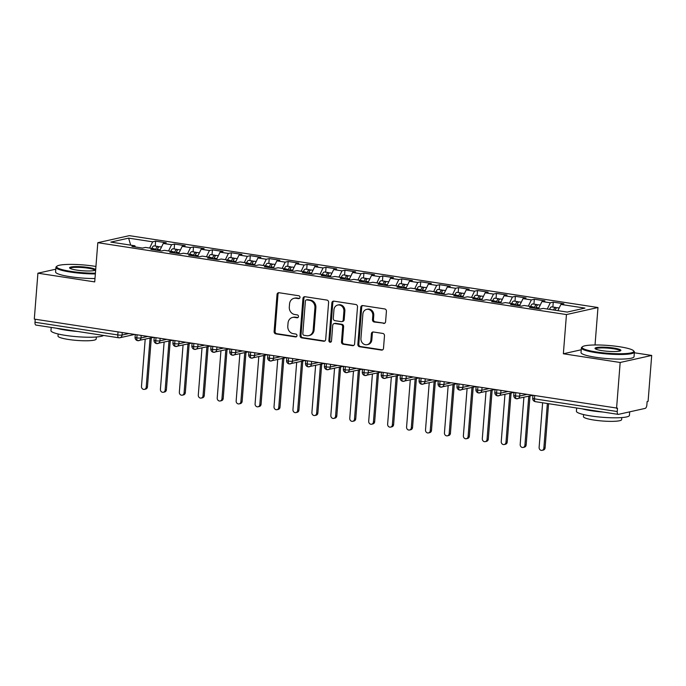 <?xml version="1.0" encoding="UTF-8"?>
<svg xmlns="http://www.w3.org/2000/svg" width="686" height="686" viewBox="0 0 686 686"><rect width="100%" height="100%" fill="white"/><g stroke="black" fill="none" stroke-linecap="round" stroke-linejoin="round"><path stroke-width="1.03" d="M299.988 297.407A1.458 1.295 -102.6 0 0 298.804 295.76L279.056 292.733A2.092 1.852 -102.6 0 0 277.033 294.508L274.117 331.552A2.092 1.852 -102.6 0 0 275.815 333.893L295.563 336.92A1.458 1.295 -102.6 0 0 296.978 335.686A1.458 1.295 -102.6 0 0 295.786 334.039L293.231 333.653A6.68 5.934 -102.6 0 1 287.803 326.15L288.043 323.063A6.68 5.934 -102.6 0 1 292.536 317.455A6.68 5.934 -102.6 0 1 294.508 317.395L297.064 317.781A1.458 1.295 -102.6 0 0 298.479 316.546A1.458 1.295 -102.6 0 0 297.295 314.9L294.74 314.514A6.68 5.934 -102.6 0 1 289.312 307.011L289.552 303.924A6.68 5.934 -102.6 0 1 294.045 298.316A6.68 5.934 -102.6 0 1 296.018 298.256L298.573 298.642A1.458 1.295 -102.6 0 0 299.988 297.407M383.577 323.449A2.092 1.852 -102.6 0 0 385.592 321.674L386.415 311.281A2.092 1.852 -102.6 0 0 384.717 308.94L362.783 305.579A2.092 1.852 -102.6 0 0 360.759 307.345L357.852 344.389A2.092 1.852 -102.6 0 0 359.541 346.73L381.476 350.1A2.092 1.852 -102.6 0 0 383.5 348.325L384.486 335.771A2.092 1.852 -102.6 0 0 382.788 333.43L373.398 331.99A2.092 1.852 -102.6 0 0 371.383 333.765L370.894 339.99A5.582 4.956 -102.6 0 1 367.139 344.672A5.582 4.956 -102.6 0 1 360.947 338.464L362.868 314.077A5.582 4.956 -102.6 0 1 366.624 309.386A5.582 4.956 -102.6 0 1 372.807 315.603L372.489 319.667A2.092 1.852 -102.6 0 0 374.187 322.008L384.529 323.235A2.092 1.852 -102.6 0 0 384.649 323.252M55.789 269.195L37.91 273.191L34.3 319.101L617.511 408.179L617.246 411.531A3.19 1.389 98.7 0 0 618.197 414.37A3.19 1.389 98.7 0 0 618.438 414.361L645.183 408.384A3.19 1.389 98.7 0 0 646.864 404.92L647.13 401.567L648.09 401.353L651.7 355.434L634.353 352.776M581.239 349.774L563.36 353.77L620.17 362.482L616.56 408.393M563.36 353.77L566.447 314.565L97.806 242.69L129.337 235.65L597.978 307.517L566.447 314.565M37.91 273.191L94.719 281.903L97.806 242.69M328.611 302.415A2.092 1.852 -102.6 0 0 326.913 300.074L304.978 296.712A2.092 1.852 -102.6 0 0 302.963 298.487L300.048 335.531A2.092 1.852 -102.6 0 0 301.746 337.872L323.672 341.234A2.092 1.852 -102.6 0 0 325.696 339.459L328.611 302.415M333.885 301.145L355.811 304.507A2.092 1.852 -102.6 0 1 357.509 306.848L354.593 343.892A2.092 1.852 -102.6 0 1 352.578 345.667L343.189 344.226A2.092 1.852 -102.6 0 1 341.491 341.885L342.674 326.862A2.092 1.852 -102.6 0 0 340.976 324.521L334.751 323.56A2.092 1.852 -102.6 0 0 332.727 325.335L331.501 340.976A1.458 1.295 -102.6 0 1 328.894 340.573L331.861 302.92A2.092 1.852 -102.6 0 1 333.885 301.145M130.692 245.142L128.608 238.136L110.84 242.098L134.885 245.785L131.926 246.454L142.525 248.075L145.492 247.414L153.818 248.692L150.86 249.352L161.459 250.982L164.426 250.321L172.752 251.599L169.794 252.259L180.401 253.88L183.359 253.22L191.694 254.497L188.727 255.158L199.334 256.787L202.293 256.127L210.628 257.404L207.661 258.065L218.268 259.694L221.226 259.034L229.561 260.311L226.603 260.972L237.202 262.592L240.169 261.932L248.495 263.21L245.537 263.87L256.135 265.499L259.102 264.839L267.429 266.117L264.47 266.777L275.077 268.406L278.036 267.737L286.371 269.015L283.404 269.684L294.011 271.304L296.969 270.644L305.304 271.922L302.337 272.582L312.945 274.211L315.903 273.551L324.238 274.829L321.28 275.489L331.878 277.11L334.845 276.449L343.171 277.727L340.213 278.387L350.812 280.017L353.779 279.356L362.105 280.634L359.147 281.294L369.745 282.924L372.712 282.263L381.039 283.541L378.08 284.201L388.688 285.822L391.646 285.162L399.981 286.439L397.014 287.1L407.621 288.729L410.58 288.069L418.914 289.346L415.948 290.007L426.555 291.636L429.513 290.967L437.848 292.245L434.89 292.913L445.488 294.534L448.455 293.874L456.782 295.151L453.823 295.812L464.422 297.441L467.389 296.781L475.715 298.058L472.757 298.719L483.364 300.348L486.323 299.679L494.657 300.957L491.69 301.617L502.298 303.246L505.256 302.586L513.591 303.864L510.624 304.524L521.231 306.153L524.19 305.493L532.525 306.771L529.566 307.431L540.165 309.052L543.132 308.391L567.176 312.079L584.944 308.108L560.899 304.421L557.881 310.655M128.608 238.136L152.661 241.824L149.634 248.049M155.233 246.06L155.619 241.155L152.661 241.824M155.619 241.155L166.226 242.784L163.259 243.444L171.594 244.722L168.567 250.956M174.167 248.958L174.553 244.062L171.594 244.722M174.553 244.062L185.16 245.691L182.193 246.351L190.528 247.629L187.501 253.854M193.1 251.865L193.486 246.969L190.528 247.629M193.486 246.969L204.094 248.589L201.135 249.25L209.462 250.527L206.443 256.761M212.043 254.772L212.428 249.867L209.462 250.527M212.428 249.867L223.027 251.496L220.069 252.156L228.395 253.434L225.377 259.668M230.976 257.67L231.362 252.774L228.395 253.434M231.362 252.774L241.961 254.403L239.002 255.063L247.329 256.341L244.31 262.567M249.91 260.577L250.296 255.681L247.329 256.341M250.296 255.681L260.894 257.301L257.936 257.962L266.271 259.239L263.244 265.473M268.843 263.475L269.229 258.579L266.271 259.239M269.229 258.579L279.837 260.208L276.87 260.869L285.205 262.146L282.178 268.38M287.777 266.382L288.163 261.486L285.205 262.146M288.163 261.486L298.77 263.107L295.803 263.776L304.138 265.053L301.12 271.279M306.711 269.289L307.096 264.384L304.138 265.053M307.096 264.384L317.704 266.014L314.745 266.674L323.072 267.952L320.053 274.186M325.653 272.188L326.039 267.291L323.072 267.952M326.039 267.291L336.637 268.921L333.679 269.581L342.005 270.859L338.987 277.084M344.586 275.095L344.972 270.198L342.005 270.859M344.972 270.198L355.571 271.819L352.613 272.479L360.947 273.757L357.921 279.991M363.52 278.002L363.906 273.097L360.947 273.757M363.906 273.097L374.513 274.726L371.546 275.386L379.881 276.664L376.854 282.898M382.454 280.9L382.839 276.004L379.881 276.664M382.839 276.004L393.447 277.633L390.48 278.293L398.815 279.571L395.796 285.796M401.387 283.807L401.773 278.91L398.815 279.571M401.773 278.91L412.38 280.531L409.422 281.191L417.748 282.469L414.73 288.703M420.329 286.714L420.715 281.809L417.748 282.469M420.715 281.809L431.314 283.438L428.356 284.098L436.682 285.376L433.663 291.61M439.263 289.612L439.649 284.716L436.682 285.376M439.649 284.716L450.248 286.336L447.289 287.005L455.615 288.283L452.597 294.508M458.197 292.519L458.582 287.614L455.615 288.283M458.582 287.614L469.181 289.243L466.223 289.904L474.558 291.181L471.531 297.415M477.13 295.417L477.516 290.521L474.558 291.181M477.516 290.521L488.123 292.15L485.156 292.811L493.491 294.088L490.464 300.314M496.064 298.324L496.45 293.428L493.491 294.088M496.45 293.428L507.057 295.049L504.09 295.717L512.425 296.995L509.406 303.221M514.997 301.231L515.383 296.326L512.425 296.995M515.383 296.326L525.99 297.956L523.032 298.616L531.358 299.893L528.34 306.127M533.94 304.13L534.325 299.233L531.358 299.893M534.325 299.233L544.924 300.862L541.966 301.523L550.292 302.8L547.274 309.026M552.873 307.036L553.259 302.14L550.292 302.8M553.259 302.14L563.858 303.761L560.899 304.421M532.525 306.771L533.022 307.963M513.591 303.864L514.088 305.056M541.966 301.523L538.441 308.786M494.657 300.957L495.155 302.149M523.032 298.616L519.499 305.887M475.715 298.058L476.221 299.25M504.09 295.717L500.566 302.98M456.782 295.151L457.288 296.343M485.156 292.811L481.632 300.082M437.848 292.245L438.345 293.445M466.223 289.904L462.698 297.175M418.914 289.346L419.412 290.538M447.289 287.005L443.765 294.268M399.981 286.439L400.478 287.631M428.356 284.098L424.831 291.37M381.039 283.541L381.545 284.733M409.422 281.191L405.889 288.463M362.105 280.634L362.611 281.826M390.48 278.293L386.955 285.556M343.171 277.727L343.669 278.919M371.546 275.386L368.022 282.658M324.238 274.829L324.735 276.021M352.613 272.479L349.088 279.751M305.304 271.922L305.802 273.114M333.679 269.581L330.155 276.852M286.371 269.015L286.868 270.215M314.745 266.674L311.212 273.946M267.429 266.117L267.934 267.308M295.803 263.776L292.279 271.039M248.495 263.21L249.001 264.402M276.87 260.869L273.345 268.14M229.561 260.311L230.059 261.503M257.936 257.962L254.412 265.233M210.628 257.404L211.125 258.596M239.002 255.063L235.478 262.326M191.694 254.497L192.191 255.689M220.069 252.156L216.544 259.428M172.752 251.599L173.258 252.791M201.135 249.25L197.602 256.521M153.818 248.692L154.324 249.884M182.193 246.351L178.669 253.623M35.226 319.247L34.995 322.249L117.786 334.94L118.018 331.947M36.178 325.07A3.19 1.389 -81.3 0 1 35.938 325.078A3.19 1.389 -81.3 0 1 34.995 322.249M134.885 245.785L135.382 246.986M163.259 243.444L159.735 250.716M620.17 362.482L651.7 355.434M595.036 344.972L597.978 307.517M137.054 334.862L136.814 337.864A3.19 1.389 98.7 0 0 137.766 340.693A3.19 1.389 98.7 0 0 137.783 340.693A3.19 1.389 98.7 0 0 137.997 340.685A3.19 2.83 -102.6 0 0 140.99 337.966L147.627 336.483M155.988 337.769L155.748 340.762A3.19 1.389 98.7 0 0 156.7 343.6A3.19 1.389 98.7 0 0 156.725 343.6A3.19 1.389 98.7 0 0 156.94 343.592A3.19 2.83 -102.6 0 0 159.932 340.865L166.561 339.39M174.921 340.668L174.681 343.669A3.19 1.389 98.7 0 0 175.633 346.499A3.19 1.389 98.7 0 0 175.659 346.507A3.19 1.389 98.7 0 0 175.873 346.49A3.19 2.83 -102.6 0 0 178.866 343.772L185.494 342.288M193.855 343.575L193.624 346.567A3.19 1.389 98.7 0 0 194.567 349.406A3.19 1.389 98.7 0 0 194.592 349.406A3.19 1.389 98.7 0 0 194.807 349.397A3.19 2.83 -102.6 0 0 197.8 346.67L204.428 345.195M212.789 346.473L212.557 349.474A3.19 1.389 98.7 0 0 213.509 352.312A3.19 1.389 98.7 0 0 213.526 352.312A3.19 1.389 98.7 0 0 213.74 352.304A3.19 2.83 -102.6 0 0 216.733 349.577L223.362 348.094M231.731 349.38L231.491 352.381A3.19 1.389 98.7 0 0 232.443 355.211A3.19 1.389 98.7 0 0 232.46 355.219A3.19 1.389 98.7 0 0 232.674 355.202A3.19 2.83 -102.6 0 0 235.667 352.484L242.295 351M250.664 352.287L250.424 355.279A3.19 1.389 98.7 0 0 251.376 358.118A3.19 1.389 98.7 0 0 251.402 358.118A3.19 1.389 98.7 0 0 251.608 358.109A3.19 2.83 -102.6 0 0 254.609 355.382L261.237 353.907M269.598 355.185L269.358 358.186A3.19 1.389 98.7 0 0 270.31 361.016A3.19 1.389 98.7 0 0 270.335 361.025A3.19 1.389 98.7 0 0 270.55 361.007A3.19 2.83 -102.6 0 0 273.543 358.289L280.171 356.806M288.532 358.092L288.3 361.093A3.19 1.389 98.7 0 0 289.243 363.923A3.19 1.389 98.7 0 0 289.269 363.923A3.19 1.389 98.7 0 0 289.483 363.914A3.19 2.83 -102.6 0 0 292.476 361.196L299.105 359.713M307.465 360.999L307.234 363.992A3.19 1.389 98.7 0 0 308.185 366.83A3.19 1.389 98.7 0 0 308.203 366.83A3.19 1.389 98.7 0 0 308.417 366.821A3.19 2.83 -102.6 0 0 311.41 364.095L318.038 362.62M326.399 363.897L326.167 366.899A3.19 1.389 98.7 0 0 327.119 369.728A3.19 1.389 98.7 0 0 327.136 369.737A3.19 1.389 98.7 0 0 327.351 369.72A3.19 2.83 -102.6 0 0 330.343 367.001L336.972 365.518M345.341 366.804L345.101 369.805A3.19 1.389 98.7 0 0 346.053 372.635A3.19 1.389 98.7 0 0 346.07 372.635A3.19 1.389 98.7 0 0 346.284 372.627A3.19 2.83 -102.6 0 0 349.277 369.9L355.914 368.425M364.275 369.703L364.034 372.704A3.19 1.389 98.7 0 0 364.986 375.542A3.19 1.389 98.7 0 0 365.012 375.542A3.19 1.389 98.7 0 0 365.226 375.534A3.19 2.83 -102.6 0 0 368.219 372.807L374.848 371.323M383.208 372.609L382.977 375.611A3.19 1.389 98.7 0 0 383.92 378.44A3.19 1.389 98.7 0 0 383.946 378.449A3.19 1.389 98.7 0 0 384.16 378.432A3.19 2.83 -102.6 0 0 387.153 375.714L393.781 374.23M402.142 375.516L401.91 378.509A3.19 1.389 98.7 0 0 402.854 381.347A3.19 1.389 98.7 0 0 402.879 381.347A3.19 1.389 98.7 0 0 403.094 381.339A3.19 2.83 -102.6 0 0 406.086 378.612L412.715 377.137M421.075 378.415L420.844 381.416A3.19 1.389 98.7 0 0 421.796 384.254A3.19 1.389 98.7 0 0 421.813 384.254A3.19 1.389 98.7 0 0 422.027 384.237A3.19 2.83 -102.6 0 0 425.02 381.519L431.648 380.035M440.018 381.322L439.777 384.323A3.19 1.389 98.7 0 0 440.729 387.153A3.19 1.389 98.7 0 0 440.746 387.153A3.19 1.389 98.7 0 0 440.961 387.144A3.19 2.83 -102.6 0 0 443.953 384.426L450.582 382.942M458.951 384.229L458.711 387.221A3.19 1.389 98.7 0 0 459.663 390.06A3.19 1.389 98.7 0 0 459.689 390.06A3.19 1.389 98.7 0 0 459.903 390.051A3.19 2.83 -102.6 0 0 462.896 387.324L469.524 385.849M477.885 387.127L477.645 390.128A3.19 1.389 98.7 0 0 478.596 392.958A3.19 1.389 98.7 0 0 478.622 392.967A3.19 1.389 98.7 0 0 478.837 392.949A3.19 2.83 -102.6 0 0 481.829 390.231L488.458 388.748M496.818 390.034L496.587 393.035A3.19 1.389 98.7 0 0 497.53 395.865A3.19 1.389 98.7 0 0 497.556 395.865A3.19 1.389 98.7 0 0 497.77 395.856A3.19 2.83 -102.6 0 0 500.763 393.129L507.391 391.655M515.752 392.932L515.52 395.933A3.19 1.389 98.7 0 0 516.472 398.772A3.19 1.389 98.7 0 0 516.489 398.772A3.19 1.389 98.7 0 0 516.704 398.763A3.19 2.83 -102.6 0 0 519.696 396.036L526.325 394.553M299.456 298.419L296.978 298.041A6.68 5.934 -102.6 0 0 294.997 298.101L294.045 298.316M292.536 317.455L293.497 317.241A6.68 5.934 -102.6 0 1 295.469 317.181L297.956 317.558M278.928 292.725A2.092 1.852 -102.6 0 0 277.984 294.294L275.069 331.338A2.092 1.852 -102.6 0 0 276.767 333.679L296.446 336.697M304.858 296.695A2.092 1.852 -102.6 0 0 303.915 298.273L301 335.317A2.092 1.852 -102.6 0 0 302.697 337.658L324.632 341.019A2.092 1.852 -102.6 0 0 324.752 341.036M306.796 299.902A1.458 1.295 -102.6 0 0 305.381 301.145L302.826 333.662A1.458 1.295 -102.6 0 0 304.009 335.3L306.711 335.72A6.68 5.934 -102.6 0 0 308.683 335.651A6.68 5.934 -102.6 0 0 313.176 330.043L314.925 307.817A6.68 5.934 -102.6 0 0 309.497 300.322L306.796 299.902L307.757 299.696A1.458 1.295 -102.6 0 0 307.319 299.705L306.368 299.919M308.683 335.651L309.635 335.437A6.68 5.934 -102.6 0 0 314.128 329.829L313.176 330.043M307.757 299.696L310.449 300.108A6.68 5.934 -102.6 0 1 315.877 307.602L314.128 329.829M334.133 323.586L335.094 323.372A2.092 1.852 -102.6 0 1 335.703 323.346L341.937 324.307A2.092 1.852 -102.6 0 1 343.626 326.647L342.451 341.671A2.092 1.852 -102.6 0 0 344.14 344.012L353.53 345.452A2.092 1.852 -102.6 0 0 353.65 345.47M333.756 301.128A2.092 1.852 -102.6 0 0 332.813 302.706L329.855 340.359A1.458 1.295 -102.6 0 0 330.969 341.988M343.9 311.273A5.582 4.956 -102.6 0 0 337.709 305.056A5.582 4.956 -102.6 0 0 333.953 309.746L333.285 318.338A2.092 1.852 -102.6 0 0 334.974 320.679L341.208 321.64A2.092 1.852 -102.6 0 0 343.223 319.865L343.9 311.273L344.861 311.058A5.582 4.956 -102.6 0 0 338.67 304.841L337.709 305.056M341.825 321.614L342.777 321.4A2.092 1.852 -102.6 0 0 344.183 319.65L343.223 319.865M344.861 311.058L344.183 319.65M366.624 309.386L367.576 309.172A5.582 4.956 -102.6 0 1 373.767 315.389L373.45 319.453A2.092 1.852 -102.6 0 0 375.139 321.794L384.529 323.235M367.139 344.672L368.09 344.466A5.582 4.956 -102.6 0 0 371.846 339.776L370.894 339.99M373.278 331.973A2.092 1.852 -102.6 0 0 372.335 333.55L371.846 339.776M362.662 305.562A2.092 1.852 -102.6 0 0 361.719 307.131L358.804 344.175A2.092 1.852 -102.6 0 0 360.502 346.524L382.428 349.886A2.092 1.852 -102.6 0 0 382.556 349.894M156.871 250.279L156.905 250.167A1.492 0.652 -81.3 0 1 157.446 249.275M155.628 250.081L155.894 249.181A4.253 1.852 -81.3 0 1 157.78 246.506A4.253 1.852 -81.3 0 1 158.089 246.497L154.118 245.888A4.253 1.852 98.7 0 0 153.801 245.897A4.253 1.852 98.7 0 0 151.966 248.409M158.089 246.497A4.253 1.852 -81.3 0 1 158.792 246.986M157.137 250.321L157.411 249.412A4.253 1.852 -81.3 0 1 159.289 246.737A4.253 1.852 -81.3 0 1 159.606 246.728L161.527 247.02M146.212 387.136L147.456 386.861A2.658 2.358 77.4 0 1 145.664 389.091L144.429 389.374A2.658 2.358 -102.6 0 0 146.212 387.136L150.071 338.138M145.192 339.227L141.479 386.415A2.658 2.358 -102.6 0 0 144.429 389.374M147.456 386.861L151.314 337.855M175.805 253.177L175.839 253.074A1.492 0.652 -81.3 0 1 176.388 252.182M174.561 252.988L174.827 252.079A4.253 1.852 -81.3 0 1 176.714 249.412A4.253 1.852 -81.3 0 1 177.031 249.395L173.052 248.786A4.253 1.852 98.7 0 0 172.735 248.804A4.253 1.852 98.7 0 0 170.9 251.316M177.031 249.395A4.253 1.852 -81.3 0 1 177.725 249.893M176.079 253.22L176.345 252.311A4.253 1.852 -81.3 0 1 178.231 249.644A4.253 1.852 -81.3 0 1 178.54 249.635L180.461 249.927M165.146 390.042L166.389 389.759A2.658 2.358 77.4 0 1 164.606 391.998L163.362 392.272A2.658 2.358 -102.6 0 0 165.146 390.042L169.005 341.036M164.126 342.125L160.413 389.314A2.658 2.358 -102.6 0 0 163.362 392.272M166.389 389.759L170.248 340.762M194.738 256.084L194.773 255.972A1.492 0.652 -81.3 0 1 195.321 255.089M193.495 255.895L193.761 254.986A4.253 1.852 -81.3 0 1 195.647 252.319A4.253 1.852 -81.3 0 1 195.964 252.302L191.986 251.693A4.253 1.852 98.7 0 0 191.668 251.702A4.253 1.852 98.7 0 0 189.833 254.214M195.964 252.302A4.253 1.852 -81.3 0 1 196.659 252.8M195.013 256.127L195.278 255.218A4.253 1.852 -81.3 0 1 197.165 252.551A4.253 1.852 -81.3 0 1 197.474 252.534L199.394 252.834M184.08 392.941L185.323 392.666A2.658 2.358 77.4 0 1 183.539 394.896L182.296 395.179A2.658 2.358 -102.6 0 0 184.08 392.941L187.938 343.943M183.059 345.032L179.346 392.221A2.658 2.358 -102.6 0 0 182.296 395.179M185.323 392.666L189.182 343.669M213.68 258.991L213.706 258.879A1.492 0.652 -81.3 0 1 214.255 257.987M212.428 258.793L212.703 257.893A4.253 1.852 -81.3 0 1 214.581 255.218A4.253 1.852 -81.3 0 1 214.898 255.209L210.919 254.6A4.253 1.852 98.7 0 0 210.602 254.609A4.253 1.852 98.7 0 0 208.776 257.121M214.898 255.209A4.253 1.852 -81.3 0 1 215.601 255.698M213.946 259.025L214.212 258.125A4.253 1.852 -81.3 0 1 216.099 255.449A4.253 1.852 -81.3 0 1 216.416 255.441L218.328 255.732M203.022 395.848L204.256 395.573A2.658 2.358 77.4 0 1 202.473 397.803L201.23 398.077A2.658 2.358 -102.6 0 0 203.022 395.848L206.872 346.85M202.001 347.939L198.288 395.119A2.658 2.358 -102.6 0 0 201.23 398.077M204.256 395.573L208.115 346.567M232.614 261.889L232.648 261.786A1.492 0.652 -81.3 0 1 233.189 260.894M231.371 261.7L231.636 260.791A4.253 1.852 -81.3 0 1 233.514 258.125A4.253 1.852 -81.3 0 1 233.832 258.108L229.853 257.499A4.253 1.852 98.7 0 0 229.544 257.516A4.253 1.852 98.7 0 0 227.709 260.02M233.832 258.108A4.253 1.852 -81.3 0 1 234.535 258.605M232.88 261.932L233.146 261.023A4.253 1.852 -81.3 0 1 235.032 258.356A4.253 1.852 -81.3 0 1 235.349 258.339L237.27 258.639M221.955 398.755L223.199 398.472A2.658 2.358 77.4 0 1 221.406 400.71L220.163 400.984A2.658 2.358 -102.6 0 0 221.955 398.755L225.814 349.749M220.935 350.838L217.222 398.026A2.658 2.358 -102.6 0 0 220.163 400.984M223.199 398.472L227.049 349.474M95.937 266.468A25.957 3.91 4.5 0 0 94.154 266.177A25.957 3.91 4.5 0 0 56.972 266.177A25.957 3.91 4.5 0 0 70.838 271.382A25.957 3.91 4.5 0 0 95.405 273.174M95.345 273.911A26.591 4.005 -175.5 0 1 70.504 272.076A26.591 4.005 -175.5 0 1 55.935 267.326A26.591 4.005 -175.5 0 1 56.295 266.743L56.972 266.177M88.323 267.48A12.974 1.955 -175.5 0 1 95.26 270.087A12.974 1.955 -175.5 0 1 76.669 270.087A12.974 1.955 -175.5 0 1 69.689 268.072A12.974 1.955 -175.5 0 1 74.954 266.614A12.974 1.955 -175.5 0 1 88.323 267.48M94.745 270.353A12.339 1.861 4.5 0 0 87.988 268.175A12.339 1.861 4.5 0 0 70.144 268.415M103.552 335.445A26.591 4.005 -175.5 0 1 65.522 335.394A26.591 4.005 -175.5 0 1 50.953 330.643L51.201 327.419M77.784 331.492A26.591 4.005 -175.5 0 1 65.933 330.155A26.591 4.005 -175.5 0 1 56.604 328.251M96.332 336.998L96.169 339.055A19.148 2.881 -175.5 0 1 68.48 339.467A19.148 2.881 -175.5 0 1 57.993 336.046L58.156 333.996M94.985 278.525A26.591 4.005 -175.5 0 1 70.135 276.69A26.591 4.005 -175.5 0 1 55.575 271.939L55.935 267.326M619.604 346.756A25.957 3.91 4.5 0 0 582.423 346.756A25.957 3.91 4.5 0 0 596.288 351.961A25.957 3.91 4.5 0 0 623.025 353.702A25.957 3.91 4.5 0 0 633.564 350.778A25.957 3.91 4.5 0 0 619.604 346.756M633.564 350.778L634.147 351.446A26.591 4.005 -175.5 0 1 634.404 352.072A26.591 4.005 -175.5 0 1 595.954 352.655A26.591 4.005 -175.5 0 1 581.385 347.905A26.591 4.005 -175.5 0 1 581.745 347.322L582.423 346.756M613.773 348.059A12.974 1.955 -175.5 0 1 620.71 350.666A12.974 1.955 -175.5 0 1 602.119 350.666A12.974 1.955 -175.5 0 1 595.139 348.651A12.974 1.955 -175.5 0 1 600.404 347.185A12.974 1.955 -175.5 0 1 613.773 348.059M620.195 350.932A12.339 1.861 4.5 0 0 613.438 348.754A12.339 1.861 4.5 0 0 595.594 348.994M629.705 411.84L629.422 415.39A26.591 4.005 -175.5 0 1 590.972 415.973A26.591 4.005 -175.5 0 1 576.403 411.223L576.66 407.999M603.234 412.072A26.591 4.005 -175.5 0 1 591.383 410.734A26.591 4.005 -175.5 0 1 582.054 408.83M621.782 417.577L621.619 419.635A19.148 2.881 -175.5 0 1 593.93 420.046A19.148 2.881 -175.5 0 1 583.443 416.625L583.606 414.576M634.404 352.072L634.044 356.686A26.591 4.005 -175.5 0 1 595.585 357.269A26.591 4.005 -175.5 0 1 581.025 352.518L581.385 347.905M251.548 264.796L251.582 264.685A1.492 0.652 -81.3 0 1 252.122 263.801M250.304 264.607L250.57 263.698A4.253 1.852 -81.3 0 1 252.457 261.023A4.253 1.852 -81.3 0 1 252.765 261.014L248.795 260.406A4.253 1.852 98.7 0 0 248.478 260.414A4.253 1.852 98.7 0 0 246.643 262.927M252.765 261.014A4.253 1.852 -81.3 0 1 253.468 261.512M251.813 264.839L252.088 263.93A4.253 1.852 -81.3 0 1 253.966 261.263A4.253 1.852 -81.3 0 1 254.283 261.246L256.204 261.538M240.889 401.653L242.132 401.379A2.658 2.358 77.4 0 1 240.34 403.608L239.105 403.891A2.658 2.358 -102.6 0 0 240.889 401.653L244.748 352.655M239.868 353.744L236.155 400.933A2.658 2.358 -102.6 0 0 239.105 403.891M242.132 401.379L245.991 352.381M270.481 267.703L270.516 267.591A1.492 0.652 -81.3 0 1 271.056 266.7M269.238 267.506L269.504 266.597A4.253 1.852 -81.3 0 1 271.39 263.93A4.253 1.852 -81.3 0 1 271.699 263.921L267.729 263.304A4.253 1.852 98.7 0 0 267.411 263.321A4.253 1.852 98.7 0 0 265.576 265.834M271.699 263.921A4.253 1.852 -81.3 0 1 272.402 264.41M270.756 267.737L271.021 266.828A4.253 1.852 -81.3 0 1 272.899 264.161A4.253 1.852 -81.3 0 1 273.217 264.153L275.137 264.444M259.822 404.56L261.066 404.286A2.658 2.358 77.4 0 1 259.282 406.515L258.039 406.789A2.658 2.358 -102.6 0 0 259.822 404.56L263.681 355.562M258.802 356.651L255.089 403.831A2.658 2.358 -102.6 0 0 258.039 406.789M261.066 404.286L264.925 355.279M289.415 270.601L289.449 270.49A1.492 0.652 -81.3 0 1 289.998 269.607M288.171 270.413L288.437 269.504A4.253 1.852 -81.3 0 1 290.324 266.837A4.253 1.852 -81.3 0 1 290.641 266.82L286.662 266.211A4.253 1.852 98.7 0 0 286.345 266.228A4.253 1.852 98.7 0 0 284.51 268.732M290.641 266.82A4.253 1.852 -81.3 0 1 291.336 267.317M289.689 270.644L289.955 269.735A4.253 1.852 -81.3 0 1 291.842 267.068A4.253 1.852 -81.3 0 1 292.15 267.051L294.071 267.351M278.756 407.467L279.999 407.184A2.658 2.358 77.4 0 1 278.216 409.422L276.973 409.696A2.658 2.358 -102.6 0 0 278.756 407.467L282.615 358.461M277.736 359.55L274.023 406.738A2.658 2.358 -102.6 0 0 276.973 409.696M279.999 407.184L283.858 358.186M308.357 273.508L308.383 273.397A1.492 0.652 -81.3 0 1 308.932 272.505M307.105 273.311L307.379 272.411A4.253 1.852 -81.3 0 1 309.257 269.735A4.253 1.852 -81.3 0 1 309.575 269.727L305.596 269.118A4.253 1.852 98.7 0 0 305.279 269.126A4.253 1.852 98.7 0 0 303.452 271.639M309.575 269.727A4.253 1.852 -81.3 0 1 310.269 270.215M308.623 273.551L308.889 272.642A4.253 1.852 -81.3 0 1 310.775 269.967A4.253 1.852 -81.3 0 1 311.092 269.958L313.005 270.25M297.69 410.365L298.933 410.091A2.658 2.358 77.4 0 1 297.149 412.32L295.906 412.603A2.658 2.358 -102.6 0 0 297.69 410.365L301.548 361.368M296.678 362.457L292.956 409.645A2.658 2.358 -102.6 0 0 295.906 412.603M298.933 410.091L302.792 361.085M327.291 276.407L327.316 276.304A1.492 0.652 -81.3 0 1 327.865 275.412M326.039 276.218L326.313 275.309A4.253 1.852 -81.3 0 1 328.191 272.642A4.253 1.852 -81.3 0 1 328.508 272.625L324.529 272.016A4.253 1.852 98.7 0 0 324.221 272.033A4.253 1.852 98.7 0 0 322.386 274.546M328.508 272.625A4.253 1.852 -81.3 0 1 329.211 273.122M327.556 276.449L327.822 275.54A4.253 1.852 -81.3 0 1 329.709 272.874A4.253 1.852 -81.3 0 1 330.026 272.865L331.947 273.157M316.632 413.272L317.875 412.989A2.658 2.358 77.4 0 1 316.083 415.227L314.84 415.502A2.658 2.358 -102.6 0 0 316.632 413.272L320.482 364.266M315.611 365.355L311.898 412.543A2.658 2.358 -102.6 0 0 314.84 415.502M317.875 412.989L321.725 363.992M346.224 279.313L346.259 279.202A1.492 0.652 -81.3 0 1 346.799 278.319M344.981 279.125L345.247 278.216A4.253 1.852 -81.3 0 1 347.125 275.549A4.253 1.852 -81.3 0 1 347.442 275.532L343.463 274.923A4.253 1.852 98.7 0 0 343.154 274.932A4.253 1.852 98.7 0 0 341.319 277.444M347.442 275.532A4.253 1.852 -81.3 0 1 348.145 276.029M346.49 279.356L346.764 278.447A4.253 1.852 -81.3 0 1 348.642 275.781A4.253 1.852 -81.3 0 1 348.96 275.763L350.88 276.064M335.565 416.17L336.809 415.896A2.658 2.358 77.4 0 1 335.017 418.126L333.773 418.409A2.658 2.358 -102.6 0 0 335.565 416.17L339.424 367.173M334.545 368.262L330.832 415.45A2.658 2.358 -102.6 0 0 333.773 418.409M336.809 415.896L340.659 366.899M365.158 282.22L365.192 282.109A1.492 0.652 -81.3 0 1 365.732 281.217M363.914 282.023L364.18 281.123A4.253 1.852 -81.3 0 1 366.067 278.447A4.253 1.852 -81.3 0 1 366.375 278.439L362.405 277.83A4.253 1.852 98.7 0 0 362.088 277.839A4.253 1.852 98.7 0 0 360.253 280.351M366.375 278.439A4.253 1.852 -81.3 0 1 367.079 278.928M365.424 282.255L365.698 281.354A4.253 1.852 -81.3 0 1 367.576 278.679A4.253 1.852 -81.3 0 1 367.893 278.67L369.814 278.962M354.499 419.077L355.742 418.803A2.658 2.358 77.4 0 1 353.95 421.033L352.715 421.307A2.658 2.358 -102.6 0 0 354.499 419.077L358.358 370.08M353.479 371.169L349.766 418.349A2.658 2.358 -102.6 0 0 352.715 421.307M355.742 418.803L359.601 369.797M384.091 285.119L384.126 285.016A1.492 0.652 -81.3 0 1 384.675 284.124M382.848 284.93L383.114 284.021A4.253 1.852 -81.3 0 1 385 281.354A4.253 1.852 -81.3 0 1 385.318 281.337L381.339 280.728A4.253 1.852 98.7 0 0 381.022 280.745A4.253 1.852 98.7 0 0 379.187 283.249M385.318 281.337A4.253 1.852 -81.3 0 1 386.012 281.835M384.366 285.162L384.632 284.253A4.253 1.852 -81.3 0 1 386.518 281.586A4.253 1.852 -81.3 0 1 386.827 281.569L388.748 281.869M373.433 421.984L374.676 421.701A2.658 2.358 77.4 0 1 372.892 423.939L371.649 424.214A2.658 2.358 -102.6 0 0 373.433 421.984L377.291 372.978M372.412 374.067L368.699 421.255A2.658 2.358 -102.6 0 0 371.649 424.214M374.676 421.701L378.535 372.704M403.025 288.026L403.059 287.914A1.492 0.652 -81.3 0 1 403.608 287.031M401.782 287.837L402.047 286.928A4.253 1.852 -81.3 0 1 403.934 284.253A4.253 1.852 -81.3 0 1 404.251 284.244L400.272 283.635A4.253 1.852 98.7 0 0 399.955 283.644A4.253 1.852 98.7 0 0 398.12 286.156M404.251 284.244A4.253 1.852 -81.3 0 1 404.946 284.741M403.299 288.069L403.565 287.16A4.253 1.852 -81.3 0 1 405.452 284.493A4.253 1.852 -81.3 0 1 405.76 284.476L407.681 284.767M392.366 424.883L393.61 424.608A2.658 2.358 77.4 0 1 391.826 426.838L390.583 427.121A2.658 2.358 -102.6 0 0 392.366 424.883L396.225 375.885M391.346 376.974L387.633 424.162A2.658 2.358 -102.6 0 0 390.583 427.121M393.61 424.608L397.468 375.611M421.967 290.933L421.993 290.821A1.492 0.652 -81.3 0 1 422.542 289.929M420.715 290.735L420.99 289.826A4.253 1.852 -81.3 0 1 422.868 287.16A4.253 1.852 -81.3 0 1 423.185 287.151L419.206 286.542A4.253 1.852 98.7 0 0 418.897 286.551A4.253 1.852 98.7 0 0 417.062 289.063M423.185 287.151A4.253 1.852 -81.3 0 1 423.888 287.64M422.233 290.967L422.499 290.058A4.253 1.852 -81.3 0 1 424.385 287.391A4.253 1.852 -81.3 0 1 424.703 287.383L426.615 287.674M411.308 427.79L412.543 427.515A2.658 2.358 77.4 0 1 410.76 429.745L409.516 430.019A2.658 2.358 -102.6 0 0 411.308 427.79L415.159 378.792M410.288 379.881L406.575 427.061A2.658 2.358 -102.6 0 0 409.516 430.019M412.543 427.515L416.402 378.509M440.901 293.831L440.935 293.728A1.492 0.652 -81.3 0 1 441.475 292.836M439.657 293.642L439.923 292.733A4.253 1.852 -81.3 0 1 441.801 290.067A4.253 1.852 -81.3 0 1 442.118 290.049L438.14 289.441A4.253 1.852 98.7 0 0 437.831 289.458A4.253 1.852 98.7 0 0 435.996 291.962M442.118 290.049A4.253 1.852 -81.3 0 1 442.822 290.547M441.167 293.874L441.432 292.965A4.253 1.852 -81.3 0 1 443.319 290.298A4.253 1.852 -81.3 0 1 443.636 290.281L445.557 290.581M430.242 430.697L431.485 430.414A2.658 2.358 77.4 0 1 429.693 432.652L428.45 432.926A2.658 2.358 -102.6 0 0 430.242 430.697L434.101 381.69M429.222 382.779L425.509 429.968A2.658 2.358 -102.6 0 0 428.45 432.926M431.485 430.414L435.336 381.416M459.834 296.738L459.869 296.626A1.492 0.652 -81.3 0 1 460.409 295.743M458.591 296.541L458.857 295.64A4.253 1.852 -81.3 0 1 460.743 292.965A4.253 1.852 -81.3 0 1 461.052 292.956L457.082 292.347A4.253 1.852 98.7 0 0 456.765 292.356A4.253 1.852 98.7 0 0 454.929 294.869M461.052 292.956A4.253 1.852 -81.3 0 1 461.755 293.445M460.1 296.781L460.375 295.872A4.253 1.852 -81.3 0 1 462.253 293.196A4.253 1.852 -81.3 0 1 462.57 293.188L464.491 293.479M449.176 433.595L450.419 433.32A2.658 2.358 77.4 0 1 448.627 435.55L447.392 435.833A2.658 2.358 -102.6 0 0 449.176 433.595L453.034 384.597M448.155 385.686L444.442 432.875A2.658 2.358 -102.6 0 0 447.392 435.833M450.419 433.32L454.278 384.314M478.768 299.636L478.802 299.533A1.492 0.652 -81.3 0 1 479.343 298.642M477.525 299.448L477.79 298.539A4.253 1.852 -81.3 0 1 479.677 295.872A4.253 1.852 -81.3 0 1 479.986 295.863L476.015 295.246A4.253 1.852 98.7 0 0 475.698 295.263A4.253 1.852 98.7 0 0 473.863 297.775M479.986 295.863A4.253 1.852 -81.3 0 1 480.689 296.352M479.042 299.679L479.308 298.77A4.253 1.852 -81.3 0 1 481.186 296.103A4.253 1.852 -81.3 0 1 481.503 296.095L483.424 296.386M468.109 436.502L469.353 436.219A2.658 2.358 77.4 0 1 467.569 438.457L466.326 438.731A2.658 2.358 -102.6 0 0 468.109 436.502L471.968 387.496M467.089 388.585L463.376 435.773A2.658 2.358 -102.6 0 0 466.326 438.731M469.353 436.219L473.211 387.221M497.702 302.543L497.736 302.432A1.492 0.652 -81.3 0 1 498.285 301.548M496.458 302.355L496.724 301.446A4.253 1.852 -81.3 0 1 498.611 298.779A4.253 1.852 -81.3 0 1 498.928 298.762L494.949 298.153A4.253 1.852 98.7 0 0 494.632 298.161A4.253 1.852 98.7 0 0 492.797 300.674M498.928 298.762A4.253 1.852 -81.3 0 1 499.622 299.259M497.976 302.586L498.242 301.677A4.253 1.852 -81.3 0 1 500.128 299.01A4.253 1.852 -81.3 0 1 500.437 298.993L502.358 299.293M487.043 439.4L488.286 439.126A2.658 2.358 77.4 0 1 486.503 441.355L485.259 441.638A2.658 2.358 -102.6 0 0 487.043 439.4L490.902 390.403M486.022 391.492L482.309 438.68A2.658 2.358 -102.6 0 0 485.259 441.638M488.286 439.126L492.145 390.128M516.644 305.45L516.669 305.339A1.492 0.652 -81.3 0 1 517.218 304.447M515.392 305.253L515.666 304.352A4.253 1.852 -81.3 0 1 517.544 301.677A4.253 1.852 -81.3 0 1 517.861 301.669L513.883 301.06A4.253 1.852 98.7 0 0 513.565 301.068A4.253 1.852 98.7 0 0 511.739 303.581M517.861 301.669A4.253 1.852 -81.3 0 1 518.556 302.157M516.91 305.484L517.175 304.584A4.253 1.852 -81.3 0 1 519.062 301.909A4.253 1.852 -81.3 0 1 519.379 301.9L521.291 302.192M505.985 442.307L507.22 442.033A2.658 2.358 77.4 0 1 505.436 444.262L504.193 444.537A2.658 2.358 -102.6 0 0 505.985 442.307L509.835 393.31M504.965 394.399L501.243 441.578A2.658 2.358 -102.6 0 0 504.193 444.537M507.22 442.033L511.079 393.027M535.577 308.348L535.603 308.246A1.492 0.652 -81.3 0 1 536.152 307.354M534.325 308.16L534.6 307.251A4.253 1.852 -81.3 0 1 536.478 304.584A4.253 1.852 -81.3 0 1 536.795 304.567L532.816 303.958A4.253 1.852 98.7 0 0 532.508 303.975A4.253 1.852 98.7 0 0 530.672 306.479M536.795 304.567A4.253 1.852 -81.3 0 1 537.498 305.064M535.843 308.391L536.109 307.482A4.253 1.852 -81.3 0 1 537.995 304.816A4.253 1.852 -81.3 0 1 538.313 304.798L540.234 305.099M524.919 445.214L526.162 444.931A2.658 2.358 77.4 0 1 524.37 447.169L523.126 447.443A2.658 2.358 -102.6 0 0 524.919 445.214L528.769 396.208M523.898 397.297L520.185 444.485A2.658 2.358 -102.6 0 0 523.126 447.443M526.162 444.931L530.012 395.933M553.585 309.995A4.253 1.852 -81.3 0 1 555.411 307.482A4.253 1.852 -81.3 0 1 555.729 307.474L551.758 306.865A4.253 1.852 98.7 0 0 551.441 306.874A4.253 1.852 98.7 0 0 549.606 309.386M555.729 307.474A4.253 1.852 -81.3 0 1 556.432 307.971M555.094 310.226A4.253 1.852 -81.3 0 1 556.929 307.722A4.253 1.852 -81.3 0 1 557.246 307.705L559.167 307.997M543.852 448.112L545.096 447.838A2.658 2.358 77.4 0 1 543.303 450.067L542.06 450.35A2.658 2.358 -102.6 0 0 543.852 448.112L547.359 403.505M542.626 402.776L539.119 447.392A2.658 2.358 -102.6 0 0 542.06 450.35M545.096 447.838L548.568 403.694M134.525 334.476L119.913 337.735A3.19 2.83 -102.6 0 1 118.97 337.769A3.19 1.389 -81.3 0 1 118.738 337.778A3.19 1.389 -81.3 0 1 117.786 334.94A3.19 0.48 4.5 0 0 122.057 335.06L128.685 333.576M534.686 395.839L534.454 398.84L617.246 411.531M532.919 395.565L532.705 398.266A3.19 0.48 4.5 0 0 534.454 398.84A3.19 1.389 98.7 0 0 535.406 401.67L618.197 414.37M122.254 332.59L122.057 335.06A3.19 2.83 -102.6 0 1 119.913 337.735A3.19 3.19 0 0 1 118.738 337.778L35.938 325.078M135.279 334.588L135.065 337.289A3.19 0.48 4.5 0 0 136.814 337.864A3.19 0.48 4.5 0 0 140.99 337.958L140.99 337.966M141.187 335.497L140.99 337.958M160.121 338.395L159.932 340.865A3.19 0.48 4.5 0 1 155.748 340.762A3.19 0.48 4.5 0 1 153.998 340.196A3.19 3.19 0 0 0 156.7 343.6L172.4 340.282M179.055 341.302L178.866 343.772A3.19 0.48 4.5 0 1 174.681 343.669A3.19 0.48 4.5 0 1 172.941 343.094A3.19 3.19 0 0 0 175.633 346.499M197.997 344.209L197.8 346.67A3.19 0.48 4.5 0 1 193.624 346.567A3.19 0.48 4.5 0 1 191.874 346.001A3.19 3.19 0 0 0 194.567 349.406M216.93 347.107L216.733 349.577A3.19 0.48 4.5 0 1 212.557 349.474A3.19 0.48 4.5 0 1 210.808 348.908A3.19 3.19 0 0 0 213.509 352.312L229.201 348.994M235.864 350.014L235.667 352.484A3.19 0.48 4.5 0 1 231.491 352.381A3.19 0.48 4.5 0 1 229.741 351.807A3.19 3.19 0 0 0 232.443 355.211M254.798 352.921L254.6 355.382A3.19 0.48 4.5 0 1 250.424 355.279A3.19 0.48 4.5 0 1 248.675 354.713A3.19 3.19 0 0 0 251.376 358.118M273.731 355.82L273.543 358.289A3.19 0.48 4.5 0 1 269.358 358.186A3.19 0.48 4.5 0 1 267.617 357.612A3.19 3.19 0 0 0 270.31 361.016L286.011 357.706M292.665 358.727L292.476 361.188A3.19 0.48 4.5 0 1 288.3 361.093A3.19 0.48 4.5 0 1 286.551 360.519A3.19 3.19 0 0 0 289.243 363.923M311.607 361.625L311.41 364.095A3.19 0.48 4.5 0 1 307.234 363.992A3.19 0.48 4.5 0 1 305.484 363.426A3.19 3.19 0 0 0 308.185 366.83L323.878 363.511M330.541 364.532L330.343 367.001A3.19 0.48 4.5 0 1 326.167 366.899A3.19 0.48 4.5 0 1 324.418 366.324A3.19 3.19 0 0 0 327.119 369.728M349.474 367.439L349.277 369.9A3.19 0.48 4.5 0 1 345.101 369.805A3.19 0.48 4.5 0 1 343.352 369.231A3.19 3.19 0 0 0 346.053 372.635M368.408 370.337L368.219 372.807A3.19 0.48 4.5 0 1 364.034 372.704A3.19 0.48 4.5 0 1 362.285 372.138A3.19 3.19 0 0 0 364.986 375.542L380.687 372.224M387.341 373.244L387.153 375.714A3.19 0.48 4.5 0 1 382.977 375.611A3.19 0.48 4.5 0 1 381.227 375.036A3.19 3.19 0 0 0 383.92 378.44M406.284 376.151L406.086 378.612A3.19 0.48 4.5 0 1 401.91 378.509A3.19 0.48 4.5 0 1 400.161 377.943A3.19 3.19 0 0 0 402.854 381.347M425.217 379.049L425.02 381.519A3.19 0.48 4.5 0 1 420.844 381.416A3.19 0.48 4.5 0 1 419.095 380.841A3.19 3.19 0 0 0 421.796 384.254L437.488 380.936M444.151 381.956L443.953 384.417A3.19 0.48 4.5 0 1 439.777 384.323A3.19 0.48 4.5 0 1 438.028 383.748A3.19 3.19 0 0 0 440.729 387.153M463.084 384.863L462.887 387.324A3.19 0.48 4.5 0 1 458.711 387.221A3.19 0.48 4.5 0 1 456.962 386.655A3.19 3.19 0 0 0 459.663 390.06M482.018 387.762L481.829 390.231A3.19 0.48 4.5 0 1 477.645 390.128A3.19 0.48 4.5 0 1 475.904 389.554A3.19 3.19 0 0 0 478.596 392.958L494.297 389.648M500.952 390.668L500.763 393.129A3.19 0.48 4.5 0 1 496.587 393.035A3.19 0.48 4.5 0 1 494.838 392.461A3.19 3.19 0 0 0 497.53 395.865M519.894 393.567L519.696 396.036A3.19 0.48 4.5 0 1 515.52 395.933A3.19 0.48 4.5 0 1 513.771 395.368A3.19 3.19 0 0 0 516.472 398.772L532.165 395.453M296.978 298.041L296.018 298.256M297.895 317.601L297.064 317.781M295.469 317.181L294.508 317.395M296.386 336.74L295.563 336.92M276.767 333.679L275.815 333.893M275.069 331.338L274.117 331.552M277.984 294.294L277.033 294.508M299.405 298.461L298.573 298.642M324.632 341.019L323.672 341.234M302.697 337.658L301.746 337.872M301 335.317L300.048 335.531M303.915 298.273L302.963 298.487M315.877 307.602L314.925 307.817M310.449 300.108L309.497 300.322M353.53 345.452L352.578 345.667M344.14 344.012L343.189 344.226M342.451 341.671L341.491 341.885M343.626 326.647L342.674 326.862M341.937 324.307L340.976 324.521M335.703 323.346L334.751 323.56M329.855 340.359L328.894 340.573M332.813 302.706L331.861 302.92M375.139 321.794L374.187 322.008M373.45 319.453L372.489 319.667M373.767 315.389L372.807 315.603M372.335 333.55L371.383 333.765M382.428 349.886L381.476 350.1M360.502 346.524L359.541 346.73M358.804 344.175L357.852 344.389M361.719 307.131L360.759 307.345M157.411 249.412L160.164 249.833M153.896 248.872L155.894 249.181M176.345 252.311L179.097 252.74M172.829 251.779L174.827 252.079M195.278 255.218L198.031 255.638M191.763 254.678L193.761 254.986M214.212 258.125L216.965 258.545M210.705 257.584L212.703 257.893M233.146 261.023L235.907 261.443M229.639 260.483L231.636 260.791M252.088 263.93L254.84 264.35M248.572 263.39L250.57 263.698M271.021 266.828L273.774 267.257M267.506 266.297L269.504 266.597M289.955 269.735L292.708 270.155M286.439 269.195L288.437 269.504M308.889 272.642L311.641 273.062M305.373 272.102L307.379 272.411M327.822 275.54L330.583 275.969M324.315 275.009L326.313 275.309M346.764 278.447L349.517 278.868M343.249 277.907L345.247 278.216M365.698 281.354L368.451 281.775M362.182 280.814L364.18 281.123M384.632 284.253L387.384 284.673M381.116 283.712L383.114 284.021M403.565 287.16L406.318 287.58M400.049 286.619L402.047 286.928M422.499 290.058L425.251 290.487M418.992 289.526L420.99 289.826M441.432 292.965L444.194 293.385M437.925 292.425L439.923 292.733M460.375 295.872L463.127 296.292M456.859 295.332L458.857 295.64M479.308 298.77L482.061 299.199M475.792 298.239L477.79 298.539M498.242 301.677L500.994 302.097M494.726 301.137L496.724 301.446M517.175 304.584L519.928 305.004M513.66 304.044L515.666 304.352M536.109 307.482L538.87 307.911M532.602 306.942L534.6 307.251M135.065 337.289A3.19 3.19 0 0 0 137.766 340.693M154.213 337.495L153.998 340.196M137.783 340.693L153.467 337.375M173.146 340.393L172.941 343.094M192.089 343.3L191.874 346.001M175.659 346.507L191.334 343.189M211.022 346.207L210.808 348.908M194.592 349.406L210.268 346.087M229.956 349.105L229.741 351.807M248.889 352.012L248.675 354.713M232.46 355.219L248.135 351.901M267.823 354.919L267.617 357.612M251.402 358.118L267.077 354.799M286.765 357.818L286.551 360.519M305.699 360.725L305.484 363.426M289.269 363.923L304.944 360.604M324.632 363.623L324.418 366.324M343.566 366.53L343.352 369.231M327.136 369.737L342.811 366.418M362.5 369.437L362.285 372.138M346.07 372.635L361.754 369.317M381.433 372.335L381.227 375.036M400.375 375.242L400.161 377.943M383.946 378.449L399.621 375.131M419.309 378.149L419.095 380.841M402.879 381.347L418.554 378.029M438.243 381.047L438.028 383.748M457.176 383.954L456.962 386.655M440.746 387.153L456.422 383.834M476.11 386.853L475.904 389.554M459.689 390.06L475.364 386.741M495.052 389.759L494.838 392.461M513.986 392.666L513.771 395.368M497.556 395.865L513.231 392.546M532.705 398.266A3.19 3.19 0 0 0 535.406 401.67"/></g></svg>
